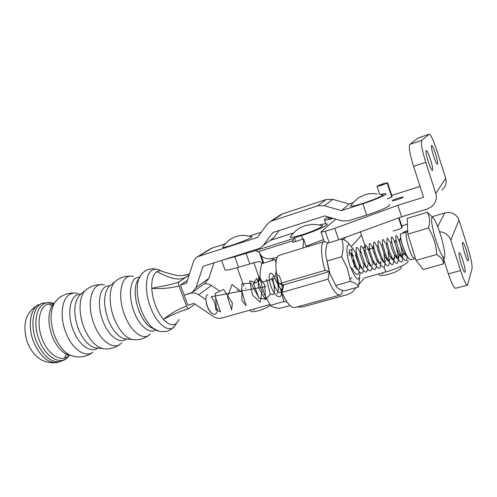 <?xml version="1.0" encoding="UTF-8"?>
<svg xmlns="http://www.w3.org/2000/svg" width="497" height="497" viewBox="0 0 497 497"><rect width="100%" height="100%" fill="white"/><g stroke="black" fill="none" stroke-linecap="round" stroke-linejoin="round"><path stroke-width="0.75" d="M305.152 225.669L310.805 224.47C314.992 224.19 319.409 225.066 319.136 225.048L321.279 225.483C326.827 224.948 314.601 230.912 302.046 234.77C294.733 237.001 290.726 237.777 290.031 237.106L290.826 236.15M289.956 305.525L279.755 308.326C274.922 307.885 271.803 306.904 270.405 305.382L264.342 294.373L261.068 282.513L274.742 278.475L280.73 289.652L283.93 301.536L270.293 305.369M283.93 301.536L287.017 302.008M283.315 286.744L282.551 284.588M261.068 282.513L261.124 282.364C259.546 276.612 259.794 270.393 261.869 263.696L275.232 259.49L275.953 263.031M276.202 270.865L274.742 278.475M331.735 217.972C329.374 218.469 328.113 218.537 327.952 218.183L328.629 217.382M360.039 251.979L360.704 251.159M363.034 248.301L364.705 246.251M342.551 290.441C342.135 293.218 341.246 294.771 339.898 295.1C336.531 295.249 332.592 289.937 328.07 279.177L329.318 271.803M351.317 246.729L361.481 235.218L351.317 246.729M328.07 279.177L281.917 292.404C286.558 302.847 290.82 307.91 294.702 307.606L294.982 307.525M281.917 292.404L283.787 284.843L278.885 283.837C274.592 269.573 275.065 256.011 279.575 255.191L324.162 241.511M329.269 271.635L283.787 284.843L329.269 271.635M308.326 245.468L308.799 245.499L308.37 246.357M329.25 271.586L325.032 270.374C320.64 255.762 320.428 242.076 324.317 241.461L327.896 242.99M326.833 260.061L328.641 269.411M343.452 239.616L345.732 237.243M278.885 283.837L325.032 270.374M402.278 227.415C402.079 228.061 400.06 228.999 396.208 230.241L393.17 230.981M465.13 271.958L464.894 272.263C463.49 273.052 458.017 255.036 459.054 253.016L459.265 252.768C460.676 252.035 466.056 269.647 465.13 271.958M468.329 260.583L468.137 260.838C466.876 261.596 461.638 244.394 462.583 242.598L462.763 242.381C464.03 241.685 469.18 258.515 468.329 260.583M405.204 253.899L404.589 254.122M403.539 254.501L402.452 254.899M401.023 255.421L400.253 255.7M399.079 256.129L398.072 256.495M396.861 256.937L395.954 257.272M394.624 257.757L393.711 258.092M392.549 258.515L391.686 258.831M390.17 259.384L389.356 259.676M388.213 260.093L387.455 260.372M385.715 261.006L385.02 261.26M383.901 261.671L383.268 261.9M381.249 262.64L380.69 262.838M379.615 263.236L379.13 263.41M376.751 264.28L376.378 264.416M403.21 233.199L402.912 233.149C402.508 232.695 404.104 231.832 407.683 230.558M455.612 288.279L455.519 288.303C453.867 287.925 451.487 283.116 448.381 273.872L442.746 256.477M455.519 288.303L467.509 285.154L472.044 268.56C472.374 264.895 470.914 257.775 467.677 247.208L459.004 220.016C456.321 213.921 451.574 211.554 444.765 212.921L432.166 216.717M407.422 224.178L401.775 225.88M378.447 250.923L378.024 251.078M374.216 252.464L373.682 252.662M467.509 285.154C465.981 284.744 463.664 279.879 460.57 270.573L450.804 240.206C448.878 235.162 445.119 232.31 439.516 231.664M398.532 197.992L403.216 196.936C403.44 197.371 401.34 198.328 396.923 199.813L392.27 200.856C392.058 200.415 394.146 199.465 398.532 197.992M392.114 196.532C392.034 196.924 390.375 197.688 387.144 198.837M432.496 170.247L432.384 170.328C430.88 171.347 424.637 151.455 426.202 150.634L426.289 150.579C427.811 149.647 433.943 169.104 432.496 170.247M437.484 164.072L437.385 164.134C436.043 165.079 430.122 146.186 431.539 145.478L431.613 145.428C432.968 144.559 438.795 163.066 437.484 164.072M335.723 219.121L321.019 231.875L321.012 232.217L325.299 231.304L334.773 228.353L397.836 205.323L423.574 197.278L413.541 166.302C409.832 154.151 408.577 146.87 409.795 144.465L418.114 138.017L429.253 134.196C430.899 134.768 433.415 140.16 436.788 150.374L445.672 178.218L435.776 193.463L425.749 162.277C422.015 150.051 420.679 142.751 421.742 140.384L409.795 144.465M420.046 186.387L391.742 195.408M327.908 216.872L324.535 219.413L324.454 220.115C325.591 220.264 328.43 219.674 332.984 218.332M397.836 205.323L401.619 216.835L427.358 208.951L431.589 206.746C435.763 203.13 437.161 198.701 435.776 193.463M334.773 228.353L338.643 239.709M340.687 239.082L401.619 216.835M441.889 190.14C445.641 186.872 446.902 182.902 445.672 178.218M417.989 138.085L429.253 134.196M429.141 134.258L421.742 140.384M217.661 308.687C217.046 314.272 214.996 315.694 211.511 312.967L210.386 311.725C207.647 307.923 206.131 303.617 205.833 298.809C206.013 296.467 206.684 295.106 207.833 294.727M406.652 232L400.433 234.031L400.57 237.578C401.582 243.114 403.545 248.904 406.459 254.949L408.273 257.98L410.733 259.832L414.573 258.738L412.572 256.75C408.677 250.594 404.254 231.788 406.714 231.987L407.726 231.559M435.068 220.674L436.813 224.439C440.106 232.571 442.554 240.871 444.163 249.345C445.48 257.887 444.573 259.577 441.454 254.421C438.348 248.748 433.968 235.261 432.297 226.178C430.806 216.748 431.731 214.915 435.068 220.674M432.533 217.282L427.271 212.275C429.874 216.704 430.265 221.954 428.439 228.011C433.459 236.193 436.217 245.027 436.714 254.52L440.516 257.322C442.454 259.26 443.411 261.459 443.38 263.919L444.361 257.272M407.118 256.166C406.254 256.384 405.13 255.222 403.744 252.681C401.644 248.494 400.247 244.617 399.532 241.051L400.483 237.87C401.458 243.195 403.371 248.823 406.229 254.756L408.988 258.862M402.464 257.489C401.576 257.521 400.476 256.315 399.153 253.868C397.109 249.774 395.736 245.978 395.047 242.474L395.979 239.361C396.941 244.63 398.811 250.14 401.588 255.893C405.167 262.242 407 262.385 407.099 256.328M399.004 253.582L399.054 254.197C399.147 259.919 397.656 260.204 394.581 255.048C392.587 251.053 391.257 247.338 390.586 243.897L391.499 240.859C392.437 246.021 394.258 251.407 396.966 257.024C400.563 263.447 402.458 263.708 402.657 257.806M392.419 244.965L393.438 248.413M394.624 255.359C394.717 261.229 393.189 261.515 390.027 256.216L386.138 245.319L387.039 242.356C387.952 247.407 389.723 252.669 392.363 258.142C395.979 264.646 397.935 265.019 398.227 259.266M387.672 245.319L389.35 250.991M388.921 261.335C387.946 261.18 386.809 259.863 385.492 257.378L381.715 246.742L382.603 243.853C383.491 248.798 385.218 253.93 387.772 259.248C391.412 265.839 393.431 266.324 393.823 260.708M383.224 246.462L385.169 253.19M384.442 262.596C383.442 262.385 382.286 261.031 380.975 258.527L377.31 248.165L378.186 245.356C379.049 250.177 380.721 255.172 383.199 260.347C386.871 267.026 388.946 267.616 389.424 262.13M379.981 263.845C378.95 263.584 377.782 262.186 376.477 259.67L372.93 249.587C372.464 246.481 372.812 245.916 373.986 247.891M375.533 265.094C374.483 264.777 373.303 263.342 371.992 260.801L368.569 251.01L369.414 248.37C370.234 252.936 371.806 257.645 374.111 262.497C377.826 269.374 380.019 270.188 380.69 264.926M371.11 266.33C370.035 265.957 368.842 264.485 367.531 261.919L364.22 252.433L365.059 249.879L369.588 263.553C373.334 270.548 375.589 271.461 376.347 266.299M368.488 262.677L368.526 263.696M366.705 267.56C365.599 267.131 364.388 265.622 363.083 263.025L359.903 253.861L360.723 251.395L365.084 264.597C368.855 271.704 371.166 272.723 372.017 267.659M364.202 263.901L364.233 265.075M362.313 268.778C361.182 268.299 359.958 266.746 358.648 264.118L355.597 255.29L356.405 252.911L360.592 265.622C364.394 272.859 366.767 273.984 367.705 269.007M359.934 265.106L359.965 266.435M357.939 269.995C356.784 269.455 355.548 267.858 354.231 265.199L351.317 256.719C350.727 252.153 351.429 251.973 353.429 256.191L352.286 255.296M355.684 266.299L355.703 267.784M282.333 290.739C277.568 287.216 274.835 272.455 278.227 275.27M278.513 275.524C282.153 278.879 284.017 294.764 279.115 292.354C274.182 290.068 270.654 273.922 274.251 276.407M274.53 276.636L275.015 277.189M277.531 283.073C278.774 288.415 278.513 291.894 276.754 293.522M271.138 278.382C274.002 281.749 275.841 293.423 272.816 294.653M272.555 294.758L270.051 293.82M265.895 286.496L211.163 296.765C214.145 300.12 215.692 304.518 215.797 309.954M215.673 297.908L220.519 311.917L216.524 309.873L215.226 293.429L223.687 289.44L232.36 302.965L231.658 309.904L227.52 296.79L232.012 284.564L242.244 292.528L246.015 305.649L241.909 300.405L241.853 283.905L250.898 283.023L258.682 297.504M254.886 282.203L249.699 280.811L252.513 295.069L260.229 302.257L262.087 291.049L256.645 278.388L253.451 283.321L258.894 298.181L265.684 299.169L264.615 284.725L258.688 276.599L258.272 287.104L265.435 299.666L270.2 294.305L266.616 279.208M274.009 276.264C270.082 269.244 267.318 275.034 270.616 285.235C273.816 295.435 280.544 300.635 281.644 293.273M351.652 267.616C355.517 275.133 358.008 276.481 359.138 271.666M359.263 269.629L359.089 266.678M358.772 264.361L355.678 253.271C352.46 246.792 351.273 247.177 352.112 254.439L356.119 266.628C359.952 274.002 362.381 275.239 363.413 270.343M363.512 268.448L363.357 265.678M360.25 252.824L359.84 251.824C356.747 245.58 355.603 245.94 356.405 252.911M367.786 267.262L367.643 264.659M367.128 261.099L364.021 250.376C361.046 244.362 359.946 244.704 360.723 251.395M372.079 266.063L371.942 263.634M368.786 250.32L368.227 248.929C365.37 243.139 364.313 243.455 365.059 249.879M376.384 264.858L376.266 262.59M372.452 247.481C369.706 241.909 368.693 242.201 369.414 248.37M380.714 263.646L380.603 261.54M376.701 246.04C374.067 240.666 373.098 240.939 373.787 246.86C374.632 251.563 376.254 256.415 378.646 261.428C382.342 268.206 384.473 268.908 385.051 263.534M385.063 262.422L383.858 253.83M382.094 245.53L380.969 244.592C378.447 239.417 377.515 239.672 378.186 245.356M389.431 261.192L388.008 251.724M385.256 243.151C382.839 238.162 381.951 238.398 382.603 243.853M393.817 259.95L393.73 258.322M389.573 241.704C387.25 236.895 386.411 237.112 387.039 242.356M398.221 258.701L398.14 257.229C397.426 251.004 396.016 245.344 393.91 240.256C391.686 235.621 390.884 235.82 391.499 240.859M402.645 257.446L402.576 256.129C401.843 249.767 400.408 243.99 398.265 238.808C396.14 234.342 395.376 234.528 395.979 239.361M400.321 234.503L400.57 237.578M210.927 312.563L209.927 311.439C207.386 307.705 206.019 303.493 205.833 298.809M443.38 263.919L423.22 269.523L416.07 260.372L407.832 234.149L407.186 218.413L427.271 212.275M428.439 228.011L407.832 234.149M436.714 254.52L416.07 260.372M379.95 194.439L385.423 193.619C388.816 193.811 376.074 199.577 362.872 203.745L341.451 210.585L324.386 205.733L317.645 205.845L270.53 221.376L267.082 224.352L257.359 237.46L197.806 256.638C195.625 257.831 194.122 259.645 193.302 262.074L186.443 283.222L180.399 285.073L187.86 305.183L193.911 303.4L213.269 316.44C216.071 318.248 218.972 318.77 221.979 317.999L269.834 304.543M205.851 299.573L198.757 294.82C195.961 293.025 193.091 292.534 190.152 293.342L184.138 295.143L192.109 292.484L196.06 287.502L203.037 266.33L260.198 248.171L263.186 245.512L272.959 232.478L324.684 215.947L341.7 220.842L348.546 220.774L366.668 215.102C379.876 211.026 392.549 205.137 389.101 204.758M225.365 243.803L212.057 248.09L209.579 249.339M261.205 232.279L249.419 236.069M353.255 202.664L349.161 203.981L332.779 199.365L326.293 199.49L282.532 213.84L279.376 215.543M270.865 240.337L273.754 237.765L279.246 230.465M193.364 291.584L204.957 283.265L208.802 278.438L213.996 262.901M349.161 203.981L341.451 210.585M219.109 290.639L211.38 285.483C209.082 283.998 206.671 283.452 204.155 283.837M296.877 307.003L302.518 306.96L347.993 294.454L352.224 292.217L356.268 287.601M359.008 284.315L364.282 277.991L385.697 271.971C398.911 268.349 411.236 261.832 407.528 260.558M351.783 277.525L350.081 279.587M381.46 194.756C390.102 193.842 357.859 206.131 351.323 206.23L350.329 206.069L351.056 205.211M391.711 196.942L387.144 183.076L381.373 185.338L377.03 186.431C376.888 186.089 378.907 185.201 383.094 183.772L387.573 182.741L392.127 196.582M401.905 227.912L398.619 217.928M385.834 183.468L387.573 182.741M387.144 183.076L378.764 185.803L382.814 184.027L385.79 183.343M399.097 217.754L402.303 227.477M351.056 255.06L351.541 255.446C350.627 253.371 349.869 252.24 349.261 252.041M354.386 266.957L354.162 265.063M354.597 265.92L353.361 259.819M350.385 281.352L350.391 281.408C355.088 282.743 357.747 284.595 358.368 286.968L344.16 290.919C339.532 289.726 336.761 287.918 335.854 285.508L329.952 273.717L327.051 261.037L341.7 256.694L347.54 268.628L350.385 281.352L335.742 285.483M359.107 266.839L359.524 269.144M359.94 272.511C359.642 283.029 356.455 281.128 350.373 266.814C344.626 250.954 346.508 237.765 352.572 248.606M358.368 286.968L359.666 277.898M349.304 255.657C348.776 250.302 349.577 248.562 351.702 250.426M355.485 254.657L355.659 255.11M327.051 261.037L327.101 260.894C325.206 255.533 325.274 249.662 327.287 243.294L341.526 238.945C343.551 244.058 343.595 249.935 341.65 256.582L341.7 256.694M349.49 244.953C348.658 242.468 346.018 240.442 341.582 238.877L341.526 238.945M365.829 248.127L360.368 231.9M368.32 249.047L373.377 248.171M369.246 249.761L369.923 249.711M386.411 244.114L387.312 243.76M390.437 242.43L391.127 242.107M139.154 278.034L136.563 282.389C134.159 290.012 134.898 299.324 138.787 310.321C141.751 317.863 145.404 323.379 149.759 326.858L154.691 329.294M54.869 302.4L52.228 305.45L50.824 308.196C47.849 316.297 48.352 325.746 52.328 336.544C55.322 343.843 59.218 349.242 64.02 352.746L66.71 354.336L71.065 355.591M184.654 275.338L189.394 274.114L182.07 275.667L176.92 275.524L164.246 272.132C161.525 270.604 159.077 270.449 156.922 271.673C153.188 274.133 151.473 279.699 151.771 288.359C152.094 293.951 153.325 299.604 155.449 305.332C157.624 311.016 160.276 315.67 163.407 319.291C171.887 312.861 177.783 309.358 186.537 306.171L179.05 286.011C178.367 283.899 178.404 282.464 179.156 281.706L189.053 275.183M187.357 280.401L180.399 285.073M194.93 304.089L188.91 308.618C188.071 308.786 187.282 307.972 186.537 306.171M179.05 286.011C170.272 288.204 161.177 288.987 151.771 288.359L151.771 288.359C161.233 286.017 171.303 285.297 179.156 281.706M188.711 308.662L181.417 311.134C175.957 313.116 169.949 315.837 163.407 319.291C168.371 324.665 172.67 326.063 176.311 323.491L179.187 319.478M251.482 236.473C256.769 236.504 225.824 248.283 222.786 247.382L223.116 246.524M262.702 263.317L259.105 261.335L238.554 267.224C231.397 269.411 226.899 270.343 225.06 270.02L224.762 269.2M323.547 239.597L306.096 246.195M295.746 241.418L294.479 237.771L301.555 235.528L302.828 239.181M319.062 225.035C323 224.048 325.554 223.644 326.728 223.836C330.511 224.222 316.03 231.006 301.555 235.528M271.325 240.045L293.621 232.919M238.554 267.224L234.77 256.713L225.862 259.185M234.77 256.713L255.303 250.662L259.154 252.029L263.429 263.093M294.479 237.771L293.621 238.517L255.303 250.662M306.363 246.972L303.58 238.945L292.733 242.362L293.621 238.517M271.113 260.751L274.214 258.154C268.169 259.484 263.789 258.595 261.08 255.495L260.111 253.762M303.033 247.991L303.58 238.945M277.351 257.185L274.214 258.154M257.955 279.898L259.919 279.817L258.894 281.178M258.8 281.24L253.159 283.806M237.311 290.291L238.249 290.118M241.163 289.471L241.641 289.353M245.506 288.291L246.071 288.123M448.381 273.872L460.57 270.573M444.765 212.921L437.708 226.651M450.804 240.206L459.004 220.016M425.749 162.277L413.541 166.302M325.299 231.304L329.169 242.604M335.475 219.339L335.363 219.022M414.66 258.713L415.492 258.527M366.668 215.102L362.872 203.745M199.297 256.011L212.057 248.09M272.213 220.656L282.532 213.84M326.293 199.49L317.645 205.845M324.386 205.733L332.779 199.365M273.754 237.765L263.186 245.512M208.802 278.438L196.06 287.502M385.697 271.971L384.026 266.976M198.757 294.82L211.38 285.483M160.935 270.927C157.717 268.945 154.822 268.66 152.256 270.076C145.397 273.53 144.341 291.497 150.492 307.283C156.362 323.267 167.613 332.505 173.683 327.225L176.708 323.162M155.536 329.878C149.696 334.425 139.365 326.069 134.078 311.787C128.468 297.523 129.624 281.178 136.11 277.91L139.576 277.04M110.688 285.129L108.998 286.477C103.419 293.665 103.14 304.736 108.16 319.683C112.633 330.474 118.087 336.86 124.53 338.848L127.313 339.084M126.132 339.215C119.727 344.291 108.495 335.966 102.978 321.255C97.163 306.73 98.76 289.95 105.873 286.471L110.092 285.526M81.427 293.646L79.576 295.137C73.655 302.654 73.227 313.855 78.284 328.753C82.8 339.457 88.441 345.837 95.213 347.894L98.257 348.173M97.704 348.192C90.74 353.373 78.905 345.092 73.276 330.269C67.294 315.583 69.313 298.461 77.01 294.802L81.247 293.764M69.282 355.28L67.542 356.716C60.218 362.046 47.998 354.088 42.388 339.501C36.43 325.125 38.809 308.202 46.867 304.45L53.639 303.58M51.34 302.76L43.27 302.965L41.524 303.679C32.715 307.718 30.037 326.057 36.511 341.638C43.227 356.274 51.272 362.934 60.64 361.617L61.025 361.505M53.732 303.474C50.303 302.145 47.128 302.213 44.208 303.679C35.672 307.612 33.113 325.473 39.406 340.644C45.339 356.032 58.267 364.376 66.008 358.722L69.418 355.312M51.949 305.91L50.035 304.841M64.84 359.753L58.025 362.35C49.091 364.003 41.282 360.431 38.132 357.703C32.721 353.094 28.857 347.148 26.54 339.867C23.632 327.181 23.272 314.433 37.685 305.009L38.928 304.518C30.087 308.556 27.378 326.883 33.846 342.433C40.568 357.045 48.625 363.686 58.025 362.35L58.484 362.22M64.287 358.113L66.586 354.274M141.254 274.58L138.694 279.065C136.048 287.496 136.886 297.827 141.204 310.06C144.49 318.447 148.535 324.566 153.337 328.418L158.531 331.052M133.302 276.525C121.877 272.561 116.385 294.491 124.679 315.141C131.078 332.45 144.049 341.427 150.361 334.021M116.472 280.482L114.888 281.787C108.955 287.415 108.452 304.034 114.105 318.341C119.031 330.263 125.002 337.308 132.003 339.488L134.644 339.774M104.5 285.067C92.131 280.824 85.546 303.338 94.163 324.398C100.792 342.085 114.776 350.876 121.635 342.849M86.969 289.13L85.248 290.565C78.98 296.572 78.246 313.247 83.962 327.486C88.926 339.289 95.082 346.31 102.438 348.559L105.308 348.882M77.824 293.454C75.084 292.733 72.55 292.969 70.226 294.174C61.715 298.138 59.385 316.85 65.946 332.884C72.14 349.149 85.26 358.07 92.914 352.23M57.093 299.803L54.577 302.803C49.843 311.47 49.893 322.584 54.726 336.146C58.683 345.639 63.809 352 70.102 355.231L74.538 356.548M156.922 271.673C165.768 275.941 176.783 282.066 185.946 277.233M153.331 328.902L153.467 328.505M245.996 253.153L249.774 263.727M258.763 251.569L292.857 240.79M304.909 225.744L300.399 227.663C296.908 229.515 293.454 232.664 290.031 237.106M328.834 217.139L327.952 218.183M294.702 307.606L339.898 295.1M308.799 245.499L308.917 245.841M324.199 241.499L321.012 232.217M325.715 223.793L324.454 220.115M403.744 252.681L406.459 254.949M399.153 253.868L401.588 255.893M394.581 255.048L396.966 257.024M390.027 256.216L392.363 258.142M385.492 257.378L387.772 259.248M380.975 258.527L383.199 260.347M376.477 259.67L378.646 261.428M372.93 249.587L373.787 246.86M371.992 260.801L374.111 262.497M367.531 261.919L369.588 263.553M363.083 263.025L365.084 264.597M358.648 264.118L360.592 265.622M354.231 265.199L356.119 266.628M351.317 256.719L352.112 254.439M351.584 254.75L351.919 255.011M355.678 253.271L356.163 253.65M363.785 264.329L363.978 263.727M359.84 251.824L360.424 252.29M368.147 263.056L368.314 262.534M364.021 250.376L364.717 250.935M372.52 261.776L372.663 261.329M368.227 248.929L369.78 250.196M376.919 260.478L377.03 260.117M372.694 247.68L373.359 248.233M377.086 246.357L377.714 246.879M385.927 243.704L386.492 244.176M390.375 242.374L390.909 242.822M394.848 241.045L395.351 241.467M402.576 256.129L403.502 253.035M399.339 239.709L399.818 240.107M209.927 311.439L210.386 311.725M197.806 256.638L210.616 248.693M270.53 221.376L280.904 214.536M382.485 273.872L382.82 273.449M401.265 266.268C400.712 267.603 403.098 268.467 394.071 272.524L386.324 274.916C385.889 275.22 380.342 275.723 380.106 275.295L378.223 274.071M377.248 193.948C366.954 192.805 364.438 195.358 364.525 194.911L359.412 197.346C357.43 198.483 354.976 200.707 352.062 204.025L350.329 206.069M377.03 186.431L379.665 194.383M368.246 249.761L366.829 249.078M148.603 269.343L152.803 268.709L157.052 269.324M174.522 326.473L172.888 328.175M148.777 335.357C143.807 339.041 138.216 340.42 132.003 339.488L126.4 339.01M110.048 285.638L114.888 281.787C119.423 277.811 124.685 275.953 130.661 276.214M119.914 344.322C114.739 348.18 108.911 349.59 102.438 348.559L97.567 348.105M80.75 294.106L85.248 290.565C89.938 286.378 95.399 284.421 101.63 284.706M64.02 352.746C67.3 354.92 69.046 355.672 69.257 355.007M53.123 304.189C52.57 304.412 51.8 305.748 50.824 308.196M68.014 357.032L65.269 359.468M136.563 282.389L138.694 279.065C140.291 275.183 142.757 272.3 146.075 270.411L148.435 269.399M149.759 326.858L153.337 328.418C156.139 331.07 160.699 332.058 167.017 331.375L171.67 329.163M74.749 293.044C70.686 292.795 66.822 293.572 63.156 295.38C59.715 297.138 56.851 299.61 54.577 302.803L52.228 305.45M66.71 354.336L70.102 355.231C77.563 358.051 84.62 357.442 91.274 353.392M43.034 303.046L40.686 303.797M181.678 311.054L188.91 308.618M253.849 310.234L254.16 309.836M270.163 305.04C270.138 305.723 267.777 307.096 263.081 309.159C258.645 310.886 255.098 311.725 252.426 311.675C251.662 311.787 250.768 311.29 249.755 310.19M253.762 262.565L260.068 280.227M237.206 267.635L243.834 286.036M222.526 247.264L224.017 245.412C226.551 242.356 228.757 240.25 230.614 239.107L235.317 236.746L239.709 235.665C241.946 235.261 244.953 235.385 248.736 236.038L250.954 236.479M225.06 270.02L221.619 260.515M263.118 263.193L259.154 252.029M263.745 263L261.08 255.495"/></g></svg>
